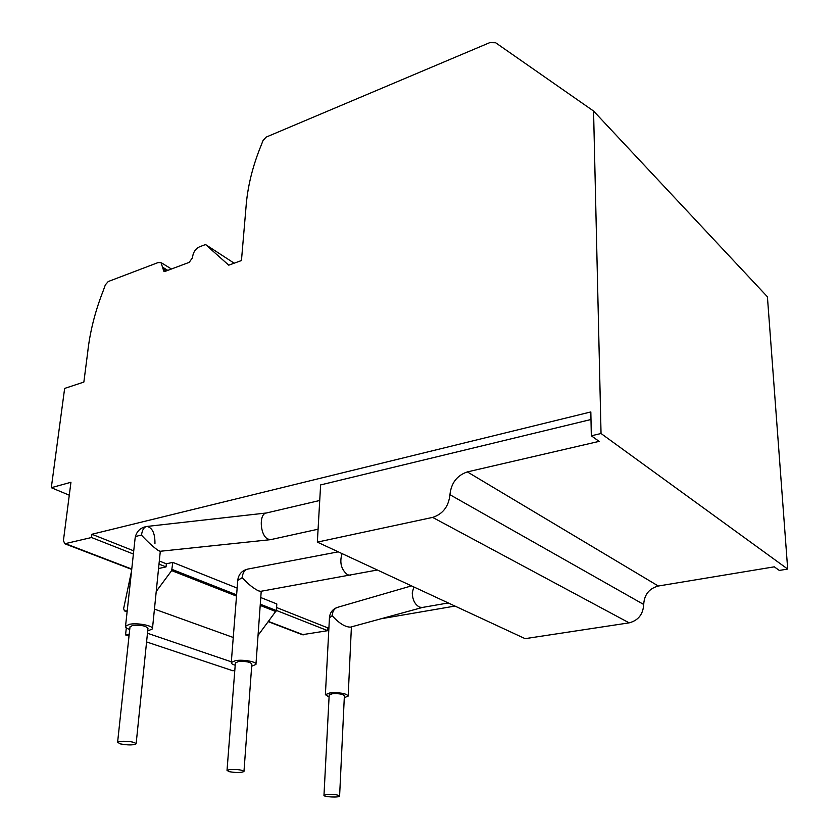 <?xml version="1.0" encoding="UTF-8"?>
<svg xmlns="http://www.w3.org/2000/svg" width="839" height="839" viewBox="0 0 839 839"><rect width="100%" height="100%" fill="white"/><g stroke="black" fill="none" stroke-linecap="round" stroke-linejoin="round"><path stroke-width="1.26" d="M131.534 571.107L123.627 608.611L124.455 610.886L127.203 610.918M593.561 111.031L767.412 296.775L787.695 569.062L779.316 570.436L774.282 566.828L658.321 586.021C649.145 588.496 644.268 594.652 643.702 604.468C643.104 614.358 638.248 620.482 629.145 622.853L525.109 638.657L317.341 542.12L432.63 517.401C442.898 514.045 448.666 506.473 449.945 494.706C451.183 483.033 456.982 475.43 467.344 471.906L599.109 441.377L591.317 435.798L601.039 433.511L593.561 111.031L495.639 42.747L489.745 42.642L266.12 137.124L263.006 140.564L261.506 144.497C252.591 166.049 247.411 187.181 245.953 207.873L241.454 260.541L228.753 265.176L205.524 244.537L199.451 246.844C195.739 248.669 193.494 251.805 192.697 256.252L192.55 257.678L189.184 262.366L165.398 271.27L163.878 271.301L160.994 262.555L157.952 262.628L108.252 281.526L105.357 284.851L102.998 291.353C94.964 311.909 89.857 332.286 87.675 352.495L83.858 382.07L64.645 388.415L51.305 487.7L70.948 482.268L63.428 540.536L64.771 543.756L91.535 537.516L91.923 534.265L590.834 411.939L591.317 435.798M590.992 419.51L320.624 484.921L317.341 542.12M258.034 635.396L276.367 610.551L276.818 603.954L260.772 597.546M156.232 591.453L171.659 570.604L172.803 562.382L237.154 588.097M233.252 637.483L154.439 609.093M231.333 661.824L147.475 633.256M146.584 641.94L232.843 670.77L234.794 670.466M129.017 636.077L125.556 634.913L129.216 634.232M126.322 627.845L125.556 634.913M158.55 568.538L166.038 566.902L166.353 563.798L172.803 562.382M166.038 566.902L159.001 564.123M133.391 554.023L91.535 537.516M166.353 563.798L159.316 561.008M133.737 550.856L91.923 534.265M69.28 495.199L51.305 487.7M328.919 627.719L327.881 627.897L276.576 607.541M381.126 618.752L454.969 606.073M234.175 263.194L205.524 244.537M787.695 569.062L601.039 433.511M327.881 627.897L327.734 630.676L276.377 610.425M327.734 630.676L302.271 634.693M237.762 580.389L242.188 577.672C242.723 572.817 244.537 569.964 247.62 569.115L247.694 569.104M242.188 577.672C247.851 583.85 253.273 588.244 258.443 590.845L260.688 591.338L377.361 570.006M235.203 665.222C232.351 664.373 231.04 663.45 231.281 662.464L235.423 660.65C243.174 659.223 257.405 661.856 255.947 664.415L251.679 666.239M243.981 771.324L251.836 664.1C250.347 661.94 245.785 661.101 238.161 661.593L235.371 663.072M342.039 553.604C339.365 562.581 341.221 569.66 347.619 574.83L350.513 575.25M229.844 769.52C237.678 769.227 242.377 769.898 243.96 771.534C241.16 772.834 236.22 772.876 229.152 771.649L227.023 770.391L229.844 769.52M413.805 586.943L412.264 592.848C412.526 599.958 415.011 604.73 419.689 607.174L422.489 607.436L448.278 602.958M326.958 794.47C334.1 794.229 338.316 794.785 339.596 796.127C339.103 797.805 322.784 796.903 323.98 795.267L326.958 794.47M339.606 795.928L344.378 695.856C343.151 694.073 339.061 693.381 332.097 693.79L329.171 695.174M329.444 617.84L332.15 615.7C332.517 611.379 334.247 608.611 337.341 607.405L337.76 607.279M332.15 615.7C339.019 623.272 345.133 627.079 350.461 627.132L422.562 607.426M329.077 697.02L325.385 694.671L329.737 692.983C340.204 692.364 346.35 693.402 348.175 696.087L344.294 697.702M411.498 585.874L337.341 607.405C332.705 609.114 330.084 612.439 329.465 617.378L325.385 694.671M143.427 527.469C144.119 527.133 144.119 527.133 143.427 527.469M135.1 538.355L135.142 537.914C135.635 536.541 137.753 535.628 141.487 535.177C142.21 529.891 144.025 526.976 146.94 526.441L146.94 526.441C152.394 527.7 155.068 533.415 154.953 543.578M141.487 535.177C148.021 542.204 153.642 547.332 158.351 550.541L160.071 551.286L270.546 539.666L318.075 529.21M129.73 629.481C126.689 628.442 125.284 627.373 125.535 626.251L129.395 624.31C137.554 622.528 154.061 625.852 152.436 628.904L147.706 630.98M136.149 743.606L147.958 628.474C146.091 625.842 140.983 624.824 132.614 625.412L130.003 626.964M319.722 500.484L266.194 513.038C258.79 514.024 260.069 535.355 267.788 539.005L270.546 539.666M120.218 741.351C128.828 741.005 134.135 741.823 136.128 743.805C133.349 745.263 128.094 745.294 120.365 743.899L117.596 742.295L120.218 741.351M127.109 611.746L124.78 610.928M629.145 622.853L432.63 517.401M643.702 604.468L449.945 494.706M658.321 586.021L467.344 471.906M276.367 610.551L260.289 604.206M236.619 594.872L172.11 569.44M275.968 611.621L260.205 605.422M236.514 596.11L171.659 570.604M131.754 569.052L65.799 543.777M167.79 270.378L163.007 267.431M166.279 270.945L162.85 268.837M303.414 634.819L268.543 621.458M127.109 611.809L124.455 610.886M131.723 569.398L64.771 543.756M171.45 269.004L161.696 262.985M302.428 634.756L268.365 621.709M338.243 551.842L247.62 569.115C241.989 570.562 238.716 574.159 237.794 579.906L231.281 662.464M255.979 663.985L261.223 591.243M227.023 770.391L235.392 662.81M323.98 795.267L329.182 694.912M348.195 695.678L351.405 626.88M146.794 526.452C140.281 527.647 136.4 531.475 135.142 537.914L125.535 626.251M152.478 628.495L160.301 551.254M266.414 512.986L146.94 526.441M117.596 742.295L130.024 626.712"/></g></svg>
